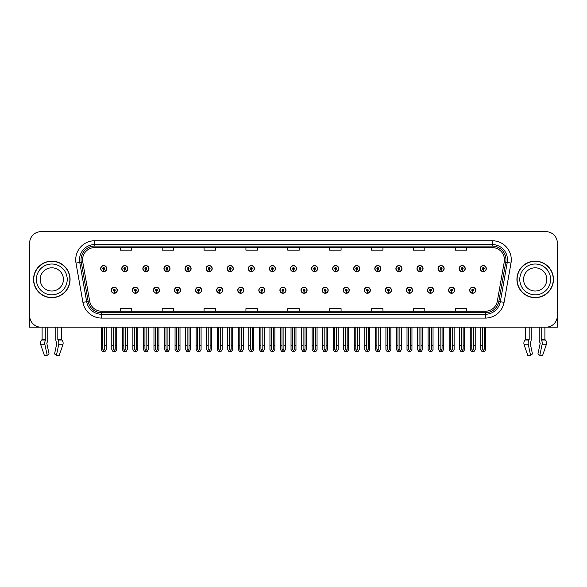 <?xml version="1.0" encoding="UTF-8"?>
<svg xmlns="http://www.w3.org/2000/svg" width="587" height="587" viewBox="0 0 587 587"><rect width="100%" height="100%" fill="white"/><g stroke="black" fill="none" stroke-linecap="round" stroke-linejoin="round"><path stroke-width="0.88" d="M427.519 290.227A3.045 3.045 0 0 0 430.564 293.273A3.045 3.045 0 0 0 433.61 290.227A3.045 3.045 0 0 0 430.564 287.182A3.045 3.045 0 0 0 427.519 290.227M406.431 290.227A3.045 3.045 0 0 0 409.477 293.273A3.045 3.045 0 0 0 412.522 290.227A3.045 3.045 0 0 0 409.477 287.182A3.045 3.045 0 0 0 406.431 290.227M385.343 290.227A3.045 3.045 0 0 0 388.389 293.273A3.045 3.045 0 0 0 391.434 290.227A3.045 3.045 0 0 0 388.389 287.182A3.045 3.045 0 0 0 385.343 290.227M364.256 290.227A3.045 3.045 0 0 0 367.301 293.273A3.045 3.045 0 0 0 370.346 290.227A3.045 3.045 0 0 0 367.301 287.182A3.045 3.045 0 0 0 364.256 290.227M343.168 290.227A3.045 3.045 0 0 0 346.213 293.273A3.045 3.045 0 0 0 349.258 290.227A3.045 3.045 0 0 0 346.213 287.182A3.045 3.045 0 0 0 343.168 290.227M322.087 290.227A3.045 3.045 0 0 0 325.132 293.273A3.045 3.045 0 0 0 328.177 290.227A3.045 3.045 0 0 0 325.132 287.182A3.045 3.045 0 0 0 322.087 290.227M300.999 290.227A3.045 3.045 0 0 0 304.044 293.273A3.045 3.045 0 0 0 307.089 290.227A3.045 3.045 0 0 0 304.044 287.182A3.045 3.045 0 0 0 300.999 290.227M279.911 290.227A3.045 3.045 0 0 0 282.956 293.273A3.045 3.045 0 0 0 286.001 290.227A3.045 3.045 0 0 0 282.956 287.182A3.045 3.045 0 0 0 279.911 290.227M258.823 290.227A3.045 3.045 0 0 0 261.868 293.273A3.045 3.045 0 0 0 264.913 290.227A3.045 3.045 0 0 0 261.868 287.182A3.045 3.045 0 0 0 258.823 290.227M237.742 290.227A3.045 3.045 0 0 0 240.787 293.273A3.045 3.045 0 0 0 243.832 290.227A3.045 3.045 0 0 0 240.787 287.182A3.045 3.045 0 0 0 237.742 290.227M216.654 290.227A3.045 3.045 0 0 0 219.699 293.273A3.045 3.045 0 0 0 222.744 290.227A3.045 3.045 0 0 0 219.699 287.182A3.045 3.045 0 0 0 216.654 290.227M195.566 290.227A3.045 3.045 0 0 0 198.611 293.273A3.045 3.045 0 0 0 201.657 290.227A3.045 3.045 0 0 0 198.611 287.182A3.045 3.045 0 0 0 195.566 290.227M174.478 290.227A3.045 3.045 0 0 0 177.523 293.273A3.045 3.045 0 0 0 180.569 290.227A3.045 3.045 0 0 0 177.523 287.182A3.045 3.045 0 0 0 174.478 290.227M153.39 290.227A3.045 3.045 0 0 0 156.435 293.273A3.045 3.045 0 0 0 159.481 290.227A3.045 3.045 0 0 0 156.435 287.182A3.045 3.045 0 0 0 153.39 290.227M132.31 290.227A3.045 3.045 0 0 0 135.355 293.273A3.045 3.045 0 0 0 138.4 290.227A3.045 3.045 0 0 0 135.355 287.182A3.045 3.045 0 0 0 132.31 290.227M111.222 290.227A3.045 3.045 0 0 0 114.267 293.273A3.045 3.045 0 0 0 117.312 290.227A3.045 3.045 0 0 0 114.267 287.182A3.045 3.045 0 0 0 111.222 290.227M448.6 290.227A3.045 3.045 0 0 0 451.645 293.273A3.045 3.045 0 0 0 454.69 290.227A3.045 3.045 0 0 0 451.645 287.182A3.045 3.045 0 0 0 448.6 290.227M459.144 268.604A3.045 3.045 0 0 0 462.189 271.649A3.045 3.045 0 0 0 465.234 268.604A3.045 3.045 0 0 0 462.189 265.566A3.045 3.045 0 0 0 459.144 268.604M438.056 268.604A3.045 3.045 0 0 0 441.101 271.649A3.045 3.045 0 0 0 444.146 268.604A3.045 3.045 0 0 0 441.101 265.566A3.045 3.045 0 0 0 438.056 268.604M416.975 268.604A3.045 3.045 0 0 0 420.021 271.649A3.045 3.045 0 0 0 423.066 268.604A3.045 3.045 0 0 0 420.021 265.566A3.045 3.045 0 0 0 416.975 268.604M395.887 268.604A3.045 3.045 0 0 0 398.933 271.649A3.045 3.045 0 0 0 401.978 268.604A3.045 3.045 0 0 0 398.933 265.566A3.045 3.045 0 0 0 395.887 268.604M374.8 268.604A3.045 3.045 0 0 0 377.845 271.649A3.045 3.045 0 0 0 380.89 268.604A3.045 3.045 0 0 0 377.845 265.566A3.045 3.045 0 0 0 374.8 268.604M353.712 268.604A3.045 3.045 0 0 0 356.757 271.649A3.045 3.045 0 0 0 359.802 268.604A3.045 3.045 0 0 0 356.757 265.566A3.045 3.045 0 0 0 353.712 268.604M332.631 268.604A3.045 3.045 0 0 0 335.676 271.649A3.045 3.045 0 0 0 338.721 268.604A3.045 3.045 0 0 0 335.676 265.566A3.045 3.045 0 0 0 332.631 268.604M311.543 268.604A3.045 3.045 0 0 0 314.588 271.649A3.045 3.045 0 0 0 317.633 268.604A3.045 3.045 0 0 0 314.588 265.566A3.045 3.045 0 0 0 311.543 268.604M290.455 268.604A3.045 3.045 0 0 0 293.5 271.649A3.045 3.045 0 0 0 296.545 268.604A3.045 3.045 0 0 0 293.5 265.566A3.045 3.045 0 0 0 290.455 268.604M269.367 268.604A3.045 3.045 0 0 0 272.412 271.649A3.045 3.045 0 0 0 275.457 268.604A3.045 3.045 0 0 0 272.412 265.566A3.045 3.045 0 0 0 269.367 268.604M248.279 268.604A3.045 3.045 0 0 0 251.324 271.649A3.045 3.045 0 0 0 254.369 268.604A3.045 3.045 0 0 0 251.324 265.566A3.045 3.045 0 0 0 248.279 268.604M227.198 268.604A3.045 3.045 0 0 0 230.243 271.649A3.045 3.045 0 0 0 233.288 268.604A3.045 3.045 0 0 0 230.243 265.566A3.045 3.045 0 0 0 227.198 268.604M206.11 268.604A3.045 3.045 0 0 0 209.155 271.649A3.045 3.045 0 0 0 212.201 268.604A3.045 3.045 0 0 0 209.155 265.566A3.045 3.045 0 0 0 206.11 268.604M185.022 268.604A3.045 3.045 0 0 0 188.067 271.649A3.045 3.045 0 0 0 191.113 268.604A3.045 3.045 0 0 0 188.067 265.566A3.045 3.045 0 0 0 185.022 268.604M163.934 268.604A3.045 3.045 0 0 0 166.979 271.649A3.045 3.045 0 0 0 170.025 268.604A3.045 3.045 0 0 0 166.979 265.566A3.045 3.045 0 0 0 163.934 268.604M142.854 268.604A3.045 3.045 0 0 0 145.899 271.649A3.045 3.045 0 0 0 148.944 268.604A3.045 3.045 0 0 0 145.899 265.566A3.045 3.045 0 0 0 142.854 268.604M121.766 268.604A3.045 3.045 0 0 0 124.811 271.649A3.045 3.045 0 0 0 127.856 268.604A3.045 3.045 0 0 0 124.811 265.566A3.045 3.045 0 0 0 121.766 268.604M100.678 268.604A3.045 3.045 0 0 0 103.723 271.649A3.045 3.045 0 0 0 106.768 268.604A3.045 3.045 0 0 0 103.723 265.566A3.045 3.045 0 0 0 100.678 268.604M469.688 290.227A3.045 3.045 0 0 0 472.733 293.273A3.045 3.045 0 0 0 475.778 290.227A3.045 3.045 0 0 0 472.733 287.182A3.045 3.045 0 0 0 469.688 290.227M480.232 268.604A3.045 3.045 0 0 0 483.277 271.649A3.045 3.045 0 0 0 486.322 268.604A3.045 3.045 0 0 0 483.277 265.566A3.045 3.045 0 0 0 480.232 268.604M530.244 342.889L530.45 342.544A4.19 2.209 90 0 0 531.184 339.425L531.184 327.186L539.204 327.186L539.204 339.425A4.19 2.209 -90 0 0 539.937 342.544L540.194 343.314L537.941 353.932L539.805 355.348L542.05 344.73A4.19 2.209 -90 0 0 541.478 340.056L541.207 339.425L544.897 339.425L544.897 327.186L557.349 327.186L557.349 243.069A11.417 11.417 0 0 0 545.925 231.652L41.075 231.652A11.417 11.417 0 0 0 29.651 243.069L29.651 327.186L42.103 327.186L42.103 339.425L45.793 339.425L45.522 340.056A4.19 2.209 90 0 0 44.95 344.73L47.195 355.348L49.059 353.932L46.806 343.314L47.063 342.544A4.19 2.209 90 0 0 47.796 339.425L47.796 327.186L55.816 327.186L55.816 339.425A4.19 2.209 -90 0 0 56.55 342.544L56.756 342.889L56.55 342.544M56.807 343.314L54.554 353.932L56.418 355.348L58.663 344.73A4.19 2.209 -90 0 0 58.091 340.056L57.819 339.425L61.51 339.425L61.51 327.186L63.983 327.186M523.017 327.186L525.49 327.186L525.49 339.425L529.181 339.425L528.909 340.056A4.19 2.209 90 0 0 528.337 344.73L530.582 355.348L532.446 353.932L530.193 343.314M33.54 279.419A18.27 18.27 0 0 0 51.81 297.69A18.27 18.27 0 0 0 70.073 279.419A18.27 18.27 0 0 0 51.81 261.149A18.27 18.27 0 0 0 33.54 279.419M516.927 279.419A18.27 18.27 0 0 0 535.19 297.69A18.27 18.27 0 0 0 553.46 279.419A18.27 18.27 0 0 0 535.19 261.149A18.27 18.27 0 0 0 516.927 279.419M82.562 259.777A12.18 12.18 0 0 1 94.742 247.597L492.258 247.597A12.18 12.18 0 0 1 504.255 261.89L497.328 301.175A12.18 12.18 0 0 1 485.332 311.235L101.668 311.235A12.18 12.18 0 0 1 89.672 301.175L82.745 261.89A12.18 12.18 0 0 1 82.562 259.777M81.035 259.777A13.699 13.699 0 0 0 81.248 262.154L88.175 301.439A13.699 13.699 0 0 0 101.668 312.761L485.332 312.761A13.699 13.699 0 0 0 498.825 301.439L505.752 262.154A13.699 13.699 0 0 0 492.258 246.078L94.742 246.078A13.699 13.699 0 0 0 81.035 259.777M76.002 263.079A19.033 19.033 0 0 1 94.742 240.743L492.258 240.743A19.033 19.033 0 0 1 510.998 263.079L504.079 302.364A19.033 19.033 0 0 1 485.332 318.088L101.668 318.088A19.033 19.033 0 0 1 82.921 302.364L76.002 263.079L79.744 262.418A15.225 15.225 0 0 1 94.742 244.552L492.258 244.552A15.225 15.225 0 0 1 507.256 262.418L500.329 301.703A15.225 15.225 0 0 1 485.332 314.28L101.668 314.28A15.225 15.225 0 0 1 86.671 301.703L79.744 262.418A15.225 15.225 0 0 1 79.516 259.777M545.925 231.652L41.075 231.652M29.651 243.069L29.651 315.769A11.417 11.417 0 0 0 41.075 327.186L545.925 327.186A11.417 11.417 0 0 0 557.349 315.769L557.349 243.069M287.791 247.597L287.791 250.172L299.209 250.172L299.209 247.597M245.924 247.597L245.924 250.172L257.341 250.172L257.341 247.597M204.056 247.597L204.056 250.172L215.473 250.172L215.473 247.597M162.188 247.597L162.188 250.172L173.605 250.172L173.605 247.597M120.32 247.597L120.32 250.172L131.737 250.172L131.737 247.597M329.659 247.597L329.659 250.172L341.076 250.172L341.076 247.597M371.527 247.597L371.527 250.172L382.944 250.172L382.944 247.597M413.395 247.597L413.395 250.172L424.812 250.172L424.812 247.597M455.263 247.597L455.263 250.172L466.68 250.172L466.68 247.597M299.209 311.235L299.209 308.659L287.791 308.659L287.791 311.235M257.341 311.235L257.341 308.659L245.924 308.659L245.924 311.235M215.473 311.235L215.473 308.659L204.056 308.659L204.056 311.235M173.605 311.235L173.605 308.659L162.188 308.659L162.188 311.235M131.737 311.235L131.737 308.659L120.32 308.659L120.32 311.235M341.076 311.235L341.076 308.659L329.659 308.659L329.659 311.235M382.944 311.235L382.944 308.659L371.527 308.659L371.527 311.235M424.812 311.235L424.812 308.659L413.395 308.659L413.395 311.235M466.68 311.235L466.68 308.659L455.263 308.659L455.263 311.235M473.687 327.186L473.687 349.214L472.733 350.578L471.779 349.214L471.779 345.684L470.26 345.684L470.26 349.492L471.361 351.393L474.113 351.393L475.206 349.492L475.206 327.186M472.689 291.174L472.608 293.082A2.854 2.854 0 0 1 469.879 290.227A2.854 2.854 0 0 1 472.733 287.373A2.854 2.854 0 0 1 475.587 290.227A2.854 2.854 0 0 1 472.858 293.082L472.777 291.174A0.954 0.954 0 0 0 473.687 290.227A0.954 0.954 0 0 0 472.733 289.274A0.954 0.954 0 0 0 471.779 290.227A0.954 0.954 0 0 0 472.689 291.174L472.718 290.609A0.382 0.382 0 0 1 472.352 290.227A0.382 0.382 0 0 1 472.733 289.846A0.382 0.382 0 0 1 473.115 290.227A0.382 0.382 0 0 1 472.748 290.609L472.777 291.174M470.26 327.186L470.26 345.684M471.779 327.186L471.779 345.684M473.687 345.684L475.206 345.684M484.231 327.186L484.231 349.214L483.277 350.578L482.323 349.214L482.323 345.684L480.804 345.684L480.804 349.492L481.905 351.393L484.649 351.393L485.75 349.492L485.75 327.186M483.233 269.558L483.152 271.458A2.854 2.854 0 0 1 480.423 268.604A2.854 2.854 0 0 1 483.277 265.75A2.854 2.854 0 0 1 486.131 268.604A2.854 2.854 0 0 1 483.402 271.458L483.321 269.558A0.954 0.954 0 0 0 484.231 268.604A0.954 0.954 0 0 0 483.277 267.657A0.954 0.954 0 0 0 482.323 268.604A0.954 0.954 0 0 0 483.233 269.558L483.262 268.985A0.382 0.382 0 0 1 482.896 268.604A0.382 0.382 0 0 1 483.277 268.23A0.382 0.382 0 0 1 483.659 268.604A0.382 0.382 0 0 1 483.292 268.985L483.321 269.558M480.804 327.186L480.804 345.684M482.323 327.186L482.323 345.684M484.231 345.684L485.75 345.684M452.599 327.186L452.599 349.214L451.645 350.578L450.699 349.214L450.699 345.684L449.172 345.684L449.172 349.492L450.273 351.393L453.025 351.393L454.118 349.492L454.118 327.186M451.608 291.174L451.52 293.082A2.854 2.854 0 0 1 448.791 290.227A2.854 2.854 0 0 1 451.645 287.373A2.854 2.854 0 0 1 454.499 290.227A2.854 2.854 0 0 1 451.77 293.082L451.689 291.174A0.954 0.954 0 0 0 452.599 290.227A0.954 0.954 0 0 0 451.645 289.274A0.954 0.954 0 0 0 450.699 290.227A0.954 0.954 0 0 0 451.608 291.174L451.63 290.609A0.382 0.382 0 0 1 451.264 290.227A0.382 0.382 0 0 1 451.645 289.846A0.382 0.382 0 0 1 452.027 290.227A0.382 0.382 0 0 1 451.667 290.609L451.689 291.174M449.172 327.186L449.172 345.684M450.699 327.186L450.699 345.684M452.599 345.684L454.118 345.684M431.511 327.186L431.511 349.214L430.564 350.578L429.611 349.214L429.611 345.684L428.084 345.684L428.084 349.492L429.185 351.393L431.937 351.393L433.037 349.492L433.037 327.186M430.52 291.174L430.44 293.082A2.854 2.854 0 0 1 427.703 290.227A2.854 2.854 0 0 1 430.564 287.373A2.854 2.854 0 0 1 433.419 290.227A2.854 2.854 0 0 1 430.689 293.082L430.601 291.174A0.954 0.954 0 0 0 431.511 290.227A0.954 0.954 0 0 0 430.564 289.274A0.954 0.954 0 0 0 429.611 290.227A0.954 0.954 0 0 0 430.52 291.174L430.542 290.609A0.382 0.382 0 0 1 430.183 290.227A0.382 0.382 0 0 1 430.564 289.846A0.382 0.382 0 0 1 430.939 290.227A0.382 0.382 0 0 1 430.579 290.609L430.601 291.174M428.084 327.186L428.084 345.684M429.611 327.186L429.611 345.684M431.511 345.684L433.037 345.684M410.423 327.186L410.423 349.214L409.477 350.578L408.523 349.214L408.523 345.684L407.004 345.684L407.004 349.492L408.097 351.393L410.849 351.393L411.949 349.492L411.949 327.186M409.433 291.174L409.352 293.082A2.854 2.854 0 0 1 406.622 290.227A2.854 2.854 0 0 1 409.477 287.373A2.854 2.854 0 0 1 412.331 290.227A2.854 2.854 0 0 1 409.601 293.082L409.513 291.174A0.954 0.954 0 0 0 410.423 290.227A0.954 0.954 0 0 0 409.477 289.274A0.954 0.954 0 0 0 408.523 290.227A0.954 0.954 0 0 0 409.433 291.174L409.462 290.609A0.382 0.382 0 0 1 409.095 290.227A0.382 0.382 0 0 1 409.477 289.846A0.382 0.382 0 0 1 409.858 290.227A0.382 0.382 0 0 1 409.491 290.609L409.513 291.174M407.004 327.186L407.004 345.684M408.523 327.186L408.523 345.684M410.423 345.684L411.949 345.684M463.143 327.186L463.143 349.214L462.189 350.578L461.243 349.214L461.243 345.684L459.716 345.684L459.716 349.492L460.817 351.393L463.569 351.393L464.662 349.492L464.662 327.186M462.152 269.558L462.064 271.458A2.854 2.854 0 0 1 459.335 268.604A2.854 2.854 0 0 1 462.189 265.75A2.854 2.854 0 0 1 465.043 268.604A2.854 2.854 0 0 1 462.314 271.458L462.233 269.558A0.954 0.954 0 0 0 463.143 268.604A0.954 0.954 0 0 0 462.189 267.657A0.954 0.954 0 0 0 461.243 268.604A0.954 0.954 0 0 0 462.152 269.558L462.174 268.985A0.382 0.382 0 0 1 461.808 268.604A0.382 0.382 0 0 1 462.189 268.23A0.382 0.382 0 0 1 462.571 268.604A0.382 0.382 0 0 1 462.204 268.985L462.233 269.558M459.716 327.186L459.716 345.684M461.243 327.186L461.243 345.684M463.143 345.684L464.662 345.684M442.055 327.186L442.055 349.214L441.101 350.578L440.155 349.214L440.155 345.684L438.628 345.684L438.628 349.492L439.729 351.393L442.481 351.393L443.581 349.492L443.581 327.186M441.064 269.558L440.976 271.458A2.854 2.854 0 0 1 438.247 268.604A2.854 2.854 0 0 1 441.101 265.75A2.854 2.854 0 0 1 443.955 268.604A2.854 2.854 0 0 1 441.226 271.458L441.145 269.558A0.954 0.954 0 0 0 442.055 268.604A0.954 0.954 0 0 0 441.101 267.657A0.954 0.954 0 0 0 440.155 268.604A0.954 0.954 0 0 0 441.064 269.558L441.086 268.985A0.382 0.382 0 0 1 440.727 268.604A0.382 0.382 0 0 1 441.101 268.23A0.382 0.382 0 0 1 441.483 268.604A0.382 0.382 0 0 1 441.123 268.985L441.145 269.558M438.628 327.186L438.628 345.684M440.155 327.186L440.155 345.684M442.055 345.684L443.581 345.684M420.967 327.186L420.967 349.214L420.021 350.578L419.067 349.214L419.067 345.684L417.54 345.684L417.54 349.492L418.641 351.393L421.393 351.393L422.493 349.492L422.493 327.186M419.976 269.558L419.896 271.458A2.854 2.854 0 0 1 417.166 268.604A2.854 2.854 0 0 1 420.021 265.75A2.854 2.854 0 0 1 422.875 268.604A2.854 2.854 0 0 1 420.145 271.458L420.057 269.558A0.954 0.954 0 0 0 420.967 268.604A0.954 0.954 0 0 0 420.021 267.657A0.954 0.954 0 0 0 419.067 268.604A0.954 0.954 0 0 0 419.976 269.558L419.998 268.985A0.382 0.382 0 0 1 419.639 268.604A0.382 0.382 0 0 1 420.021 268.23A0.382 0.382 0 0 1 420.402 268.604A0.382 0.382 0 0 1 420.035 268.985L420.057 269.558M417.54 327.186L417.54 345.684M419.067 327.186L419.067 345.684M420.967 345.684L422.493 345.684M399.886 327.186L399.886 349.214L398.933 350.578L397.979 349.214L397.979 345.684L396.46 345.684L396.46 349.492L397.553 351.393L400.305 351.393L401.405 349.492L401.405 327.186M398.889 269.558L398.808 271.458A2.854 2.854 0 0 1 396.078 268.604A2.854 2.854 0 0 1 398.933 265.75A2.854 2.854 0 0 1 401.787 268.604A2.854 2.854 0 0 1 399.057 271.458L398.977 269.558A0.954 0.954 0 0 0 399.886 268.604A0.954 0.954 0 0 0 398.933 267.657A0.954 0.954 0 0 0 397.979 268.604A0.954 0.954 0 0 0 398.889 269.558L398.918 268.985A0.382 0.382 0 0 1 398.551 268.604A0.382 0.382 0 0 1 398.933 268.23A0.382 0.382 0 0 1 399.314 268.604A0.382 0.382 0 0 1 398.947 268.985L398.977 269.558M396.46 327.186L396.46 345.684M397.979 327.186L397.979 345.684M399.886 345.684L401.405 345.684M45.793 327.186L45.793 339.425M57.819 339.425L57.819 327.186M46.857 342.889L46.806 343.314M56.418 355.348L59.25 355.348L62.875 344.73A4.19 3.559 90 0 0 61.951 340.056L61.51 339.425M44.363 355.348L40.738 344.73L44.363 355.348L47.195 355.348M45.522 340.056L41.662 340.056A4.19 3.559 -90 0 0 40.738 344.73A4.19 3.559 -90 0 1 41.662 340.056L42.103 339.425M29.651 303.78L29.651 299.972M29.651 296.905A7.609 7.609 0 0 0 29.35 296.927L29.35 265.713A7.609 7.609 0 0 1 29.651 263.585M529.181 327.186L529.181 339.425M541.207 339.425L541.207 327.186M540.194 343.314L539.937 342.544M539.805 355.348L542.637 355.348L546.262 344.73A4.19 3.559 90 0 0 545.338 340.056L544.897 339.425M527.75 355.348L524.125 344.73L527.75 355.348L530.582 355.348M528.909 340.056L525.049 340.056A4.19 3.559 -90 0 0 524.125 344.73A4.19 3.559 -90 0 1 525.049 340.056L525.49 339.425M557.349 299.972L557.349 303.78M557.349 263.585A7.609 7.609 0 0 1 557.65 265.713L557.65 296.927A7.609 7.609 0 0 0 557.349 296.905M63.418 279.419A11.608 11.608 0 0 0 51.81 267.811A11.608 11.608 0 0 0 40.195 279.419A11.608 11.608 0 0 0 51.81 291.027A11.608 11.608 0 0 0 63.418 279.419A11.608 11.608 0 0 1 51.81 291.027A11.608 11.608 0 0 1 40.195 279.419M33.73 279.419A18.08 18.08 0 0 1 51.81 261.34A18.08 18.08 0 0 1 69.882 279.419A18.08 18.08 0 0 1 51.81 297.499A18.08 18.08 0 0 1 33.73 279.419M546.805 279.419A11.608 11.608 0 0 0 535.19 267.811A11.608 11.608 0 0 0 523.582 279.419A11.608 11.608 0 0 0 535.19 291.027A11.608 11.608 0 0 0 546.805 279.419A11.608 11.608 0 0 1 535.19 291.027A11.608 11.608 0 0 1 523.582 279.419M517.118 279.419A18.08 18.08 0 0 1 535.19 261.34A18.08 18.08 0 0 1 553.27 279.419A18.08 18.08 0 0 1 535.19 297.499A18.08 18.08 0 0 1 517.118 279.419M389.342 327.186L389.342 349.214L388.389 350.578L387.435 349.214L387.435 345.684L385.916 345.684L385.916 349.492L387.016 351.393L389.761 351.393L390.861 349.492L390.861 327.186M388.345 291.174L388.264 293.082A2.854 2.854 0 0 1 385.534 290.227A2.854 2.854 0 0 1 388.389 287.373A2.854 2.854 0 0 1 391.243 290.227A2.854 2.854 0 0 1 388.513 293.082L388.433 291.174A0.954 0.954 0 0 0 389.342 290.227A0.954 0.954 0 0 0 388.389 289.274A0.954 0.954 0 0 0 387.435 290.227A0.954 0.954 0 0 0 388.345 291.174L388.374 290.609A0.382 0.382 0 0 1 388.007 290.227A0.382 0.382 0 0 1 388.389 289.846A0.382 0.382 0 0 1 388.77 290.227A0.382 0.382 0 0 1 388.403 290.609L388.433 291.174M385.916 327.186L385.916 345.684M387.435 327.186L387.435 345.684M389.342 345.684L390.861 345.684M368.254 327.186L368.254 349.214L367.301 350.578L366.354 349.214L366.354 345.684L364.828 345.684L364.828 349.492L365.928 351.393L368.68 351.393L369.773 349.492L369.773 327.186M367.264 291.174L367.176 293.082A2.854 2.854 0 0 1 364.446 290.227A2.854 2.854 0 0 1 367.301 287.373A2.854 2.854 0 0 1 370.155 290.227A2.854 2.854 0 0 1 367.425 293.082L367.345 291.174A0.954 0.954 0 0 0 368.254 290.227A0.954 0.954 0 0 0 367.301 289.274A0.954 0.954 0 0 0 366.354 290.227A0.954 0.954 0 0 0 367.264 291.174L367.286 290.609A0.382 0.382 0 0 1 366.919 290.227A0.382 0.382 0 0 1 367.301 289.846A0.382 0.382 0 0 1 367.682 290.227A0.382 0.382 0 0 1 367.315 290.609L367.345 291.174M364.828 327.186L364.828 345.684M366.354 327.186L366.354 345.684M368.254 345.684L369.773 345.684M347.166 327.186L347.166 349.214L346.213 350.578L345.266 349.214L345.266 345.684L343.74 345.684L343.74 349.492L344.84 351.393L347.592 351.393L348.693 349.492L348.693 327.186M346.176 291.174L346.088 293.082A2.854 2.854 0 0 1 343.358 290.227A2.854 2.854 0 0 1 346.213 287.373A2.854 2.854 0 0 1 349.067 290.227A2.854 2.854 0 0 1 346.337 293.082L346.257 291.174A0.954 0.954 0 0 0 347.166 290.227A0.954 0.954 0 0 0 346.213 289.274A0.954 0.954 0 0 0 345.266 290.227A0.954 0.954 0 0 0 346.176 291.174L346.198 290.609A0.382 0.382 0 0 1 345.838 290.227A0.382 0.382 0 0 1 346.213 289.846A0.382 0.382 0 0 1 346.594 290.227A0.382 0.382 0 0 1 346.235 290.609L346.257 291.174M343.74 327.186L343.74 345.684M345.266 327.186L345.266 345.684M347.166 345.684L348.693 345.684M378.798 327.186L378.798 349.214L377.845 350.578L376.891 349.214L376.891 345.684L375.372 345.684L375.372 349.492L376.472 351.393L379.224 351.393L380.317 349.492L380.317 327.186M377.801 269.558L377.72 271.458A2.854 2.854 0 0 1 374.99 268.604A2.854 2.854 0 0 1 377.845 265.75A2.854 2.854 0 0 1 380.699 268.604A2.854 2.854 0 0 1 377.969 271.458L377.889 269.558A0.954 0.954 0 0 0 378.798 268.604A0.954 0.954 0 0 0 377.845 267.657A0.954 0.954 0 0 0 376.891 268.604A0.954 0.954 0 0 0 377.801 269.558L377.83 268.985A0.382 0.382 0 0 1 377.463 268.604A0.382 0.382 0 0 1 377.845 268.23A0.382 0.382 0 0 1 378.226 268.604A0.382 0.382 0 0 1 377.859 268.985L377.889 269.558M375.372 327.186L375.372 345.684M376.891 327.186L376.891 345.684M378.798 345.684L380.317 345.684M357.71 327.186L357.71 349.214L356.757 350.578L355.81 349.214L355.81 345.684L354.284 345.684L354.284 349.492L355.384 351.393L358.136 351.393L359.237 349.492L359.237 327.186M356.72 269.558L356.632 271.458A2.854 2.854 0 0 1 353.902 268.604A2.854 2.854 0 0 1 356.757 265.75A2.854 2.854 0 0 1 359.611 268.604A2.854 2.854 0 0 1 356.881 271.458L356.801 269.558A0.954 0.954 0 0 0 357.71 268.604A0.954 0.954 0 0 0 356.757 267.657A0.954 0.954 0 0 0 355.81 268.604A0.954 0.954 0 0 0 356.72 269.558L356.742 268.985A0.382 0.382 0 0 1 356.375 268.604A0.382 0.382 0 0 1 356.757 268.23A0.382 0.382 0 0 1 357.138 268.604A0.382 0.382 0 0 1 356.779 268.985L356.801 269.558M354.284 327.186L354.284 345.684M355.81 327.186L355.81 345.684M357.71 345.684L359.237 345.684M336.622 327.186L336.622 349.214L335.676 350.578L334.722 349.214L334.722 345.684L333.196 345.684L333.196 349.492L334.297 351.393L337.048 351.393L338.149 349.492L338.149 327.186M335.632 269.558L335.551 271.458A2.854 2.854 0 0 1 332.822 268.604A2.854 2.854 0 0 1 335.676 265.75A2.854 2.854 0 0 1 338.53 268.604A2.854 2.854 0 0 1 335.801 271.458L335.713 269.558A0.954 0.954 0 0 0 336.622 268.604A0.954 0.954 0 0 0 335.676 267.657A0.954 0.954 0 0 0 334.722 268.604A0.954 0.954 0 0 0 335.632 269.558L335.654 268.985A0.382 0.382 0 0 1 335.294 268.604A0.382 0.382 0 0 1 335.676 268.23A0.382 0.382 0 0 1 336.05 268.604A0.382 0.382 0 0 1 335.691 268.985L335.713 269.558M333.196 327.186L333.196 345.684M334.722 327.186L334.722 345.684M336.622 345.684L338.149 345.684M326.078 327.186L326.078 349.214L325.132 350.578L324.178 349.214L324.178 345.684L322.652 345.684L322.652 349.492L323.753 351.393L326.504 351.393L327.605 349.492L327.605 327.186M325.088 291.174L325.007 293.082A2.854 2.854 0 0 1 322.278 290.227A2.854 2.854 0 0 1 325.132 287.373A2.854 2.854 0 0 1 327.986 290.227A2.854 2.854 0 0 1 325.257 293.082L325.169 291.174A0.954 0.954 0 0 0 326.078 290.227A0.954 0.954 0 0 0 325.132 289.274A0.954 0.954 0 0 0 324.178 290.227A0.954 0.954 0 0 0 325.088 291.174L325.11 290.609A0.382 0.382 0 0 1 324.75 290.227A0.382 0.382 0 0 1 325.132 289.846A0.382 0.382 0 0 1 325.514 290.227A0.382 0.382 0 0 1 325.147 290.609L325.169 291.174M322.652 327.186L322.652 345.684M324.178 327.186L324.178 345.684M326.078 345.684L327.605 345.684M304.998 327.186L304.998 349.214L304.044 350.578L303.09 349.214L303.09 345.684L301.571 345.684L301.571 349.492L302.665 351.393L305.416 351.393L306.517 349.492L306.517 327.186M304 291.174L303.919 293.082A2.854 2.854 0 0 1 301.19 290.227A2.854 2.854 0 0 1 304.044 287.373A2.854 2.854 0 0 1 306.898 290.227A2.854 2.854 0 0 1 304.169 293.082L304.088 291.174A0.954 0.954 0 0 0 304.998 290.227A0.954 0.954 0 0 0 304.044 289.274A0.954 0.954 0 0 0 303.09 290.227A0.954 0.954 0 0 0 304 291.174L304.029 290.609A0.382 0.382 0 0 1 303.662 290.227A0.382 0.382 0 0 1 304.044 289.846A0.382 0.382 0 0 1 304.426 290.227A0.382 0.382 0 0 1 304.059 290.609L304.088 291.174M301.571 327.186L301.571 345.684M303.09 327.186L303.09 345.684M304.998 345.684L306.517 345.684M283.91 327.186L283.91 349.214L282.956 350.578L282.002 349.214L282.002 345.684L280.483 345.684L280.483 349.492L281.584 351.393L284.335 351.393L285.429 349.492L285.429 327.186M282.912 291.174L282.831 293.082A2.854 2.854 0 0 1 280.102 290.227A2.854 2.854 0 0 1 282.956 287.373A2.854 2.854 0 0 1 285.81 290.227A2.854 2.854 0 0 1 283.081 293.082L283 291.174A0.954 0.954 0 0 0 283.91 290.227A0.954 0.954 0 0 0 282.956 289.274A0.954 0.954 0 0 0 282.002 290.227A0.954 0.954 0 0 0 282.912 291.174L282.941 290.609A0.382 0.382 0 0 1 282.574 290.227A0.382 0.382 0 0 1 282.956 289.846A0.382 0.382 0 0 1 283.338 290.227A0.382 0.382 0 0 1 282.971 290.609L283 291.174M280.483 327.186L280.483 345.684M282.002 327.186L282.002 345.684M283.91 345.684L285.429 345.684M262.822 327.186L262.822 349.214L261.868 350.578L260.922 349.214L260.922 345.684L259.395 345.684L259.395 349.492L260.496 351.393L263.247 351.393L264.348 349.492L264.348 327.186M261.831 291.174L261.743 293.082A2.854 2.854 0 0 1 259.014 290.227A2.854 2.854 0 0 1 261.868 287.373A2.854 2.854 0 0 1 264.722 290.227A2.854 2.854 0 0 1 261.993 293.082L261.912 291.174A0.954 0.954 0 0 0 262.822 290.227A0.954 0.954 0 0 0 261.868 289.274A0.954 0.954 0 0 0 260.922 290.227A0.954 0.954 0 0 0 261.831 291.174L261.853 290.609A0.382 0.382 0 0 1 261.486 290.227A0.382 0.382 0 0 1 261.868 289.846A0.382 0.382 0 0 1 262.25 290.227A0.382 0.382 0 0 1 261.89 290.609L261.912 291.174M259.395 327.186L259.395 345.684M260.922 327.186L260.922 345.684M262.822 345.684L264.348 345.684M241.734 327.186L241.734 349.214L240.787 350.578L239.834 349.214L239.834 345.684L238.307 345.684L238.307 349.492L239.408 351.393L242.16 351.393L243.26 349.492L243.26 327.186M240.743 291.174L240.663 293.082A2.854 2.854 0 0 1 237.933 290.227A2.854 2.854 0 0 1 240.787 287.373A2.854 2.854 0 0 1 243.642 290.227A2.854 2.854 0 0 1 240.912 293.082L240.824 291.174A0.954 0.954 0 0 0 241.734 290.227A0.954 0.954 0 0 0 240.787 289.274A0.954 0.954 0 0 0 239.834 290.227A0.954 0.954 0 0 0 240.743 291.174L240.765 290.609A0.382 0.382 0 0 1 240.406 290.227A0.382 0.382 0 0 1 240.787 289.846A0.382 0.382 0 0 1 241.162 290.227A0.382 0.382 0 0 1 240.802 290.609L240.824 291.174M238.307 327.186L238.307 345.684M239.834 327.186L239.834 345.684M241.734 345.684L243.26 345.684M315.535 327.186L315.535 349.214L314.588 350.578L313.634 349.214L313.634 345.684L312.115 345.684L312.115 349.492L313.209 351.393L315.96 351.393L317.061 349.492L317.061 327.186M314.544 269.558L314.463 271.458A2.854 2.854 0 0 1 311.734 268.604A2.854 2.854 0 0 1 314.588 265.75A2.854 2.854 0 0 1 317.442 268.604A2.854 2.854 0 0 1 314.713 271.458L314.625 269.558A0.954 0.954 0 0 0 315.535 268.604A0.954 0.954 0 0 0 314.588 267.657A0.954 0.954 0 0 0 313.634 268.604A0.954 0.954 0 0 0 314.544 269.558L314.573 268.985A0.382 0.382 0 0 1 314.206 268.604A0.382 0.382 0 0 1 314.588 268.23A0.382 0.382 0 0 1 314.97 268.604A0.382 0.382 0 0 1 314.603 268.985L314.625 269.558M312.115 327.186L312.115 345.684M313.634 327.186L313.634 345.684M315.535 345.684L317.061 345.684M294.454 327.186L294.454 349.214L293.5 350.578L292.546 349.214L292.546 345.684L291.027 345.684L291.027 349.492L292.128 351.393L294.872 351.393L295.973 349.492L295.973 327.186M293.456 269.558L293.375 271.458A2.854 2.854 0 0 1 290.646 268.604A2.854 2.854 0 0 1 293.5 265.75A2.854 2.854 0 0 1 296.354 268.604A2.854 2.854 0 0 1 293.625 271.458L293.544 269.558A0.954 0.954 0 0 0 294.454 268.604A0.954 0.954 0 0 0 293.5 267.657A0.954 0.954 0 0 0 292.546 268.604A0.954 0.954 0 0 0 293.456 269.558L293.485 268.985A0.382 0.382 0 0 1 293.118 268.604A0.382 0.382 0 0 1 293.5 268.23A0.382 0.382 0 0 1 293.882 268.604A0.382 0.382 0 0 1 293.515 268.985L293.544 269.558M291.027 327.186L291.027 345.684M292.546 327.186L292.546 345.684M294.454 345.684L295.973 345.684M273.366 327.186L273.366 349.214L272.412 350.578L271.465 349.214L271.465 345.684L269.939 345.684L269.939 349.492L271.04 351.393L273.791 351.393L274.885 349.492L274.885 327.186M272.375 269.558L272.287 271.458A2.854 2.854 0 0 1 269.558 268.604A2.854 2.854 0 0 1 272.412 265.75A2.854 2.854 0 0 1 275.266 268.604A2.854 2.854 0 0 1 272.537 271.458L272.456 269.558A0.954 0.954 0 0 0 273.366 268.604A0.954 0.954 0 0 0 272.412 267.657A0.954 0.954 0 0 0 271.465 268.604A0.954 0.954 0 0 0 272.375 269.558L272.397 268.985A0.382 0.382 0 0 1 272.03 268.604A0.382 0.382 0 0 1 272.412 268.23A0.382 0.382 0 0 1 272.794 268.604A0.382 0.382 0 0 1 272.427 268.985L272.456 269.558M269.939 327.186L269.939 345.684M271.465 327.186L271.465 345.684M273.366 345.684L274.885 345.684M252.278 327.186L252.278 349.214L251.324 350.578L250.378 349.214L250.378 345.684L248.851 345.684L248.851 349.492L249.952 351.393L252.703 351.393L253.804 349.492L253.804 327.186M251.287 269.558L251.199 271.458A2.854 2.854 0 0 1 248.47 268.604A2.854 2.854 0 0 1 251.324 265.75A2.854 2.854 0 0 1 254.178 268.604A2.854 2.854 0 0 1 251.449 271.458L251.368 269.558A0.954 0.954 0 0 0 252.278 268.604A0.954 0.954 0 0 0 251.324 267.657A0.954 0.954 0 0 0 250.378 268.604A0.954 0.954 0 0 0 251.287 269.558L251.309 268.985A0.382 0.382 0 0 1 250.95 268.604A0.382 0.382 0 0 1 251.324 268.23A0.382 0.382 0 0 1 251.706 268.604A0.382 0.382 0 0 1 251.346 268.985L251.368 269.558M248.851 327.186L248.851 345.684M250.378 327.186L250.378 345.684M252.278 345.684L253.804 345.684M231.19 327.186L231.19 349.214L230.243 350.578L229.29 349.214L229.29 345.684L227.763 345.684L227.763 349.492L228.864 351.393L231.616 351.393L232.716 349.492L232.716 327.186M230.199 269.558L230.119 271.458A2.854 2.854 0 0 1 227.389 268.604A2.854 2.854 0 0 1 230.243 265.75A2.854 2.854 0 0 1 233.098 268.604A2.854 2.854 0 0 1 230.368 271.458L230.28 269.558A0.954 0.954 0 0 0 231.19 268.604A0.954 0.954 0 0 0 230.243 267.657A0.954 0.954 0 0 0 229.29 268.604A0.954 0.954 0 0 0 230.199 269.558L230.221 268.985A0.382 0.382 0 0 1 229.862 268.604A0.382 0.382 0 0 1 230.243 268.23A0.382 0.382 0 0 1 230.625 268.604A0.382 0.382 0 0 1 230.258 268.985L230.28 269.558M227.763 327.186L227.763 345.684M229.29 327.186L229.29 345.684M231.19 345.684L232.716 345.684M220.646 327.186L220.646 349.214L219.699 350.578L218.746 349.214L218.746 345.684L217.227 345.684L217.227 349.492L218.32 351.393L221.072 351.393L222.172 349.492L222.172 327.186M219.655 291.174L219.575 293.082A2.854 2.854 0 0 1 216.845 290.227A2.854 2.854 0 0 1 219.699 287.373A2.854 2.854 0 0 1 222.554 290.227A2.854 2.854 0 0 1 219.824 293.082L219.736 291.174A0.954 0.954 0 0 0 220.646 290.227A0.954 0.954 0 0 0 219.699 289.274A0.954 0.954 0 0 0 218.746 290.227A0.954 0.954 0 0 0 219.655 291.174L219.685 290.609A0.382 0.382 0 0 1 219.318 290.227A0.382 0.382 0 0 1 219.699 289.846A0.382 0.382 0 0 1 220.081 290.227A0.382 0.382 0 0 1 219.714 290.609L219.736 291.174M217.227 327.186L217.227 345.684M218.746 327.186L218.746 345.684M220.646 345.684L222.172 345.684M199.565 327.186L199.565 349.214L198.611 350.578L197.658 349.214L197.658 345.684L196.139 345.684L196.139 349.492L197.239 351.393L199.984 351.393L201.084 349.492L201.084 327.186M198.567 291.174L198.487 293.082A2.854 2.854 0 0 1 195.757 290.227A2.854 2.854 0 0 1 198.611 287.373A2.854 2.854 0 0 1 201.466 290.227A2.854 2.854 0 0 1 198.736 293.082L198.655 291.174A0.954 0.954 0 0 0 199.565 290.227A0.954 0.954 0 0 0 198.611 289.274A0.954 0.954 0 0 0 197.658 290.227A0.954 0.954 0 0 0 198.567 291.174L198.597 290.609A0.382 0.382 0 0 1 198.23 290.227A0.382 0.382 0 0 1 198.611 289.846A0.382 0.382 0 0 1 198.993 290.227A0.382 0.382 0 0 1 198.626 290.609L198.655 291.174M196.139 327.186L196.139 345.684M197.658 327.186L197.658 345.684M199.565 345.684L201.084 345.684M178.477 327.186L178.477 349.214L177.523 350.578L176.577 349.214L176.577 345.684L175.051 345.684L175.051 349.492L176.151 351.393L178.903 351.393L179.996 349.492L179.996 327.186M177.487 291.174L177.399 293.082A2.854 2.854 0 0 1 174.669 290.227A2.854 2.854 0 0 1 177.523 287.373A2.854 2.854 0 0 1 180.378 290.227A2.854 2.854 0 0 1 177.648 293.082L177.567 291.174A0.954 0.954 0 0 0 178.477 290.227A0.954 0.954 0 0 0 177.523 289.274A0.954 0.954 0 0 0 176.577 290.227A0.954 0.954 0 0 0 177.487 291.174L177.509 290.609A0.382 0.382 0 0 1 177.142 290.227A0.382 0.382 0 0 1 177.523 289.846A0.382 0.382 0 0 1 177.905 290.227A0.382 0.382 0 0 1 177.538 290.609L177.567 291.174M175.051 327.186L175.051 345.684M176.577 327.186L176.577 345.684M178.477 345.684L179.996 345.684M157.389 327.186L157.389 349.214L156.435 350.578L155.489 349.214L155.489 345.684L153.963 345.684L153.963 349.492L155.063 351.393L157.815 351.393L158.916 349.492L158.916 327.186M156.399 291.174L156.311 293.082A2.854 2.854 0 0 1 153.581 290.227A2.854 2.854 0 0 1 156.435 287.373A2.854 2.854 0 0 1 159.297 290.227A2.854 2.854 0 0 1 156.56 293.082L156.48 291.174A0.954 0.954 0 0 0 157.389 290.227A0.954 0.954 0 0 0 156.435 289.274A0.954 0.954 0 0 0 155.489 290.227A0.954 0.954 0 0 0 156.399 291.174L156.421 290.609A0.382 0.382 0 0 1 156.061 290.227A0.382 0.382 0 0 1 156.435 289.846A0.382 0.382 0 0 1 156.817 290.227A0.382 0.382 0 0 1 156.458 290.609L156.48 291.174M153.963 327.186L153.963 345.684M155.489 327.186L155.489 345.684M157.389 345.684L158.916 345.684M136.301 327.186L136.301 349.214L135.355 350.578L134.401 349.214L134.401 345.684L132.882 345.684L132.882 349.492L133.975 351.393L136.727 351.393L137.828 349.492L137.828 327.186M135.311 291.174L135.23 293.082A2.854 2.854 0 0 1 132.501 290.227A2.854 2.854 0 0 1 135.355 287.373A2.854 2.854 0 0 1 138.209 290.227A2.854 2.854 0 0 1 135.48 293.082L135.392 291.174A0.954 0.954 0 0 0 136.301 290.227A0.954 0.954 0 0 0 135.355 289.274A0.954 0.954 0 0 0 134.401 290.227A0.954 0.954 0 0 0 135.311 291.174L135.333 290.609A0.382 0.382 0 0 1 134.973 290.227A0.382 0.382 0 0 1 135.355 289.846A0.382 0.382 0 0 1 135.736 290.227A0.382 0.382 0 0 1 135.37 290.609L135.392 291.174M132.882 327.186L132.882 345.684M134.401 327.186L134.401 345.684M136.301 345.684L137.828 345.684M115.221 327.186L115.221 349.214L114.267 350.578L113.313 349.214L113.313 345.684L111.794 345.684L111.794 349.492L112.887 351.393L115.639 351.393L116.74 349.492L116.74 327.186M114.223 291.174L114.142 293.082A2.854 2.854 0 0 1 111.413 290.227A2.854 2.854 0 0 1 114.267 287.373A2.854 2.854 0 0 1 117.121 290.227A2.854 2.854 0 0 1 114.392 293.082L114.311 291.174A0.954 0.954 0 0 0 115.221 290.227A0.954 0.954 0 0 0 114.267 289.274A0.954 0.954 0 0 0 113.313 290.227A0.954 0.954 0 0 0 114.223 291.174L114.252 290.609A0.382 0.382 0 0 1 113.885 290.227A0.382 0.382 0 0 1 114.267 289.846A0.382 0.382 0 0 1 114.648 290.227A0.382 0.382 0 0 1 114.282 290.609L114.311 291.174M111.794 327.186L111.794 345.684M113.313 327.186L113.313 345.684M115.221 345.684L116.74 345.684M210.109 327.186L210.109 349.214L209.155 350.578L208.202 349.214L208.202 345.684L206.683 345.684L206.683 349.492L207.776 351.393L210.528 351.393L211.628 349.492L211.628 327.186M209.111 269.558L209.031 271.458A2.854 2.854 0 0 1 206.301 268.604A2.854 2.854 0 0 1 209.155 265.75A2.854 2.854 0 0 1 212.01 268.604A2.854 2.854 0 0 1 209.28 271.458L209.199 269.558A0.954 0.954 0 0 0 210.109 268.604A0.954 0.954 0 0 0 209.155 267.657A0.954 0.954 0 0 0 208.202 268.604A0.954 0.954 0 0 0 209.111 269.558L209.141 268.985A0.382 0.382 0 0 1 208.774 268.604A0.382 0.382 0 0 1 209.155 268.23A0.382 0.382 0 0 1 209.537 268.604A0.382 0.382 0 0 1 209.17 268.985L209.199 269.558M206.683 327.186L206.683 345.684M208.202 327.186L208.202 345.684M210.109 345.684L211.628 345.684M189.021 327.186L189.021 349.214L188.067 350.578L187.114 349.214L187.114 345.684L185.595 345.684L185.595 349.492L186.695 351.393L189.447 351.393L190.54 349.492L190.54 327.186M188.023 269.558L187.943 271.458A2.854 2.854 0 0 1 185.213 268.604A2.854 2.854 0 0 1 188.067 265.75A2.854 2.854 0 0 1 190.922 268.604A2.854 2.854 0 0 1 188.192 271.458L188.111 269.558A0.954 0.954 0 0 0 189.021 268.604A0.954 0.954 0 0 0 188.067 267.657A0.954 0.954 0 0 0 187.114 268.604A0.954 0.954 0 0 0 188.023 269.558L188.053 268.985A0.382 0.382 0 0 1 187.686 268.604A0.382 0.382 0 0 1 188.067 268.23A0.382 0.382 0 0 1 188.449 268.604A0.382 0.382 0 0 1 188.082 268.985L188.111 269.558M185.595 327.186L185.595 345.684M187.114 327.186L187.114 345.684M189.021 345.684L190.54 345.684M167.933 327.186L167.933 349.214L166.979 350.578L166.033 349.214L166.033 345.684L164.507 345.684L164.507 349.492L165.607 351.393L168.359 351.393L169.46 349.492L169.46 327.186M166.943 269.558L166.855 271.458A2.854 2.854 0 0 1 164.125 268.604A2.854 2.854 0 0 1 166.979 265.75A2.854 2.854 0 0 1 169.834 268.604A2.854 2.854 0 0 1 167.104 271.458L167.024 269.558A0.954 0.954 0 0 0 167.933 268.604A0.954 0.954 0 0 0 166.979 267.657A0.954 0.954 0 0 0 166.033 268.604A0.954 0.954 0 0 0 166.943 269.558L166.965 268.985A0.382 0.382 0 0 1 166.598 268.604A0.382 0.382 0 0 1 166.979 268.23A0.382 0.382 0 0 1 167.361 268.604A0.382 0.382 0 0 1 167.001 268.985L167.024 269.558M164.507 327.186L164.507 345.684M166.033 327.186L166.033 345.684M167.933 345.684L169.46 345.684M146.845 327.186L146.845 349.214L145.899 350.578L144.945 349.214L144.945 345.684L143.419 345.684L143.419 349.492L144.519 351.393L147.271 351.393L148.372 349.492L148.372 327.186M145.855 269.558L145.774 271.458A2.854 2.854 0 0 1 143.045 268.604A2.854 2.854 0 0 1 145.899 265.75A2.854 2.854 0 0 1 148.753 268.604A2.854 2.854 0 0 1 146.024 271.458L145.936 269.558A0.954 0.954 0 0 0 146.845 268.604A0.954 0.954 0 0 0 145.899 267.657A0.954 0.954 0 0 0 144.945 268.604A0.954 0.954 0 0 0 145.855 269.558L145.877 268.985A0.382 0.382 0 0 1 145.517 268.604A0.382 0.382 0 0 1 145.899 268.23A0.382 0.382 0 0 1 146.273 268.604A0.382 0.382 0 0 1 145.914 268.985L145.936 269.558M143.419 327.186L143.419 345.684M144.945 327.186L144.945 345.684M146.845 345.684L148.372 345.684M125.757 327.186L125.757 349.214L124.811 350.578L123.857 349.214L123.857 345.684L122.338 345.684L122.338 349.492L123.431 351.393L126.183 351.393L127.284 349.492L127.284 327.186M124.767 269.558L124.686 271.458A2.854 2.854 0 0 1 121.957 268.604A2.854 2.854 0 0 1 124.811 265.75A2.854 2.854 0 0 1 127.665 268.604A2.854 2.854 0 0 1 124.936 271.458L124.848 269.558A0.954 0.954 0 0 0 125.757 268.604A0.954 0.954 0 0 0 124.811 267.657A0.954 0.954 0 0 0 123.857 268.604A0.954 0.954 0 0 0 124.767 269.558L124.796 268.985A0.382 0.382 0 0 1 124.429 268.604A0.382 0.382 0 0 1 124.811 268.23A0.382 0.382 0 0 1 125.192 268.604A0.382 0.382 0 0 1 124.826 268.985L124.848 269.558M122.338 327.186L122.338 345.684M123.857 327.186L123.857 345.684M125.757 345.684L127.284 345.684M104.677 327.186L104.677 349.214L103.723 350.578L102.769 349.214L102.769 345.684L101.25 345.684L101.25 349.492L102.351 351.393L105.095 351.393L106.196 349.492L106.196 327.186M103.679 269.558L103.598 271.458A2.854 2.854 0 0 1 100.869 268.604A2.854 2.854 0 0 1 103.723 265.75A2.854 2.854 0 0 1 106.577 268.604A2.854 2.854 0 0 1 103.848 271.458L103.767 269.558A0.954 0.954 0 0 0 104.677 268.604A0.954 0.954 0 0 0 103.723 267.657A0.954 0.954 0 0 0 102.769 268.604A0.954 0.954 0 0 0 103.679 269.558L103.708 268.985A0.382 0.382 0 0 1 103.341 268.604A0.382 0.382 0 0 1 103.723 268.23A0.382 0.382 0 0 1 104.104 268.604A0.382 0.382 0 0 1 103.738 268.985L103.767 269.558M101.25 327.186L101.25 345.684M102.769 327.186L102.769 345.684M104.677 345.684L106.196 345.684M492.258 240.743L492.258 246.078M79.744 262.418L81.248 262.154M101.668 318.088L101.668 312.761M485.332 312.761L485.332 318.088M498.825 301.439L504.079 302.364M82.921 302.364L88.175 301.439M505.752 262.154L510.998 263.079M94.742 240.743L94.742 246.078M472.608 293.082A2.854 2.854 0 0 1 469.879 290.227M483.152 271.458A2.854 2.854 0 0 1 480.423 268.604M451.52 293.082A2.854 2.854 0 0 1 448.791 290.227M430.44 293.082A2.854 2.854 0 0 1 427.703 290.227M409.352 293.082A2.854 2.854 0 0 1 406.622 290.227M462.064 271.458A2.854 2.854 0 0 1 459.335 268.604M440.976 271.458A2.854 2.854 0 0 1 438.247 268.604M419.896 271.458A2.854 2.854 0 0 1 417.166 268.604M398.808 271.458A2.854 2.854 0 0 1 396.078 268.604M58.663 344.73L62.875 344.73M40.738 344.73L44.95 344.73M58.091 340.056L61.951 340.056M57.886 339.712L61.62 339.712M41.993 339.712L45.727 339.712M542.05 344.73L546.262 344.73M524.125 344.73L528.337 344.73M541.478 340.056L545.338 340.056M541.273 339.712L545.007 339.712M525.38 339.712L529.114 339.712M36.394 279.419A15.416 15.416 0 0 1 51.81 264.003A15.416 15.416 0 0 1 67.219 279.419A15.416 15.416 0 0 1 51.81 294.835A15.416 15.416 0 0 1 36.394 279.419M519.781 279.419A15.416 15.416 0 0 1 535.19 264.003A15.416 15.416 0 0 1 550.606 279.419A15.416 15.416 0 0 1 535.19 294.835A15.416 15.416 0 0 1 519.781 279.419M388.264 293.082A2.854 2.854 0 0 1 385.534 290.227M367.176 293.082A2.854 2.854 0 0 1 364.446 290.227M346.088 293.082A2.854 2.854 0 0 1 343.358 290.227M377.72 271.458A2.854 2.854 0 0 1 374.99 268.604M356.632 271.458A2.854 2.854 0 0 1 353.902 268.604M335.551 271.458A2.854 2.854 0 0 1 332.822 268.604M325.007 293.082A2.854 2.854 0 0 1 322.278 290.227M303.919 293.082A2.854 2.854 0 0 1 301.19 290.227M282.831 293.082A2.854 2.854 0 0 1 280.102 290.227M261.743 293.082A2.854 2.854 0 0 1 259.014 290.227M240.663 293.082A2.854 2.854 0 0 1 237.933 290.227M314.463 271.458A2.854 2.854 0 0 1 311.734 268.604M293.375 271.458A2.854 2.854 0 0 1 290.646 268.604M272.287 271.458A2.854 2.854 0 0 1 269.558 268.604M251.199 271.458A2.854 2.854 0 0 1 248.47 268.604M230.119 271.458A2.854 2.854 0 0 1 227.389 268.604M219.575 293.082A2.854 2.854 0 0 1 216.845 290.227M198.487 293.082A2.854 2.854 0 0 1 195.757 290.227M177.399 293.082A2.854 2.854 0 0 1 174.669 290.227M156.311 293.082A2.854 2.854 0 0 1 153.581 290.227M135.23 293.082A2.854 2.854 0 0 1 132.501 290.227M114.142 293.082A2.854 2.854 0 0 1 111.413 290.227M209.031 271.458A2.854 2.854 0 0 1 206.301 268.604M187.943 271.458A2.854 2.854 0 0 1 185.213 268.604M166.855 271.458A2.854 2.854 0 0 1 164.125 268.604M145.774 271.458A2.854 2.854 0 0 1 143.045 268.604M124.686 271.458A2.854 2.854 0 0 1 121.957 268.604M103.598 271.458A2.854 2.854 0 0 1 100.869 268.604"/></g></svg>
